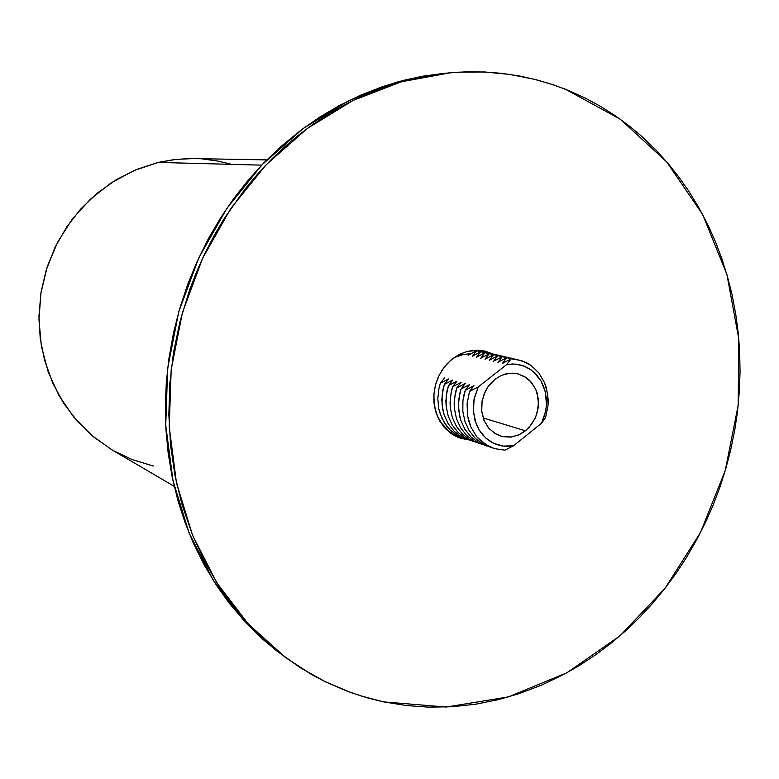 <?xml version="1.0" encoding="UTF-8"?>
<svg xmlns="http://www.w3.org/2000/svg" width="779" height="779" viewBox="0 0 779 779"><rect width="100%" height="100%" fill="white"/><g stroke="black" fill="none" stroke-linecap="round" stroke-linejoin="round"><path stroke-width="1.17" d="M482.289 350.608L487.118 352.527L482.289 350.608L486.768 351.592L479.056 350.219L467.215 351.397L460.087 354.056L452.94 358.457L447.029 363.832L442.014 370.268L438.09 377.542L435.373 385.42L433.971 393.609L433.922 401.847L435.383 410.455L438.353 418.44L443.806 426.873L450.515 433.143L455.326 436.094L461.567 438.548L458.607 437.555L467.828 439.755L460.077 438.09L452.278 434.341L445.481 428.732L440.018 421.527L436.162 413.045L434.107 403.707L433.942 393.94L435.704 384.213L439.288 375.011L444.527 366.773L451.168 359.879L458.889 354.669L467.312 351.378L476.027 350.151L484.83 351.076L492.124 353.666L482.113 350.55M565.145 89.137L620.337 119.304L666.746 161.935L702.648 214.537L726.875 274.451L738.784 338.904L738.171 405.168L725.239 470.545L700.564 532.417L665.081 588.281L620.045 635.761L567.141 672.637L508.385 696.942L446.24 707.05L383.521 701.83L406.92 705.628L428.528 707.166L452.141 706.738L475.628 704.167L498.842 699.493L519.739 693.417L542.018 684.926L563.616 674.546L579.294 665.578L596.11 654.496L610.668 643.551L626.15 630.367L639.393 617.63L651.955 604.134L665.081 588.281L676.084 573.315L686.309 557.745L696.699 539.779L706.056 521.2L712.756 505.941L720.147 486.437L725.824 468.539L730.575 450.369L734.743 429.93L737.47 411.38L739.368 390.659L740.04 371.982L739.622 351.271L738.2 332.75L735.785 314.375L731.939 294.228L727.44 276.409L721.958 258.94L715.511 241.88L708.111 225.297L698.782 207.506L688.324 190.465L677.973 175.83L668.041 163.434L656.074 150.24L641.847 136.559L629.773 126.422L615.507 115.915L600.56 106.411L584.98 97.959L568.816 90.617L554.005 85.047L536.887 79.906L519.369 75.991L501.501 73.323L485.385 72.028L467.059 71.804L448.597 72.905L432.141 75.008L413.639 78.64L397.28 82.993L379.032 89.157L363.024 95.759L347.278 103.383L329.955 113.189L313.119 124.241L298.639 135.088L284.666 146.871L271.277 159.539L256.943 174.808L244.937 189.229L224.44 218.237L214.663 234.654L204.702 253.818L196.795 271.384L189.823 289.399L179.959 321.766L173.532 352.507L169.822 383.57L168.829 414.652L170.572 445.422L175.002 475.57L182.052 504.811L192.471 534.969L205.646 563.412L220.204 588.038L238.16 612.391L256.758 632.791L278.619 652.218L300.392 667.749L325.164 681.674L351.027 692.619L368.116 698.052L383.521 701.83L361.398 696.075L346.898 691.09L325.661 681.917L311.902 674.672L285.562 657.534L248.267 623.989L216.893 582.896L192.627 535.358L176.492 482.805L169.199 426.911L171.156 369.558L182.383 312.73L202.521 258.424L230.827 208.509L266.262 164.671L307.491 128.301L353.023 100.462L401.253 81.834L450.583 72.729L459.094 72.116L484.47 71.989L509.447 74.346L533.839 79.127L549.692 83.626L565.145 89.137M450.583 72.729L396.55 82.223L348.544 100.744L303.245 128.418L262.231 164.564L227.001 208.139L198.84 257.752L178.829 311.727L167.67 368.214L165.742 425.227L173.006 480.789L189.073 533.04L213.222 580.316L244.46 621.194L285.416 657.427M457.672 437.175L462.969 438.11L457.672 437.175M445.812 73.148L422.9 76.167L402.753 80.539L382.47 86.615L360.473 95.184L338.962 105.701L319.955 116.918L301.58 129.655L282.251 145.361L263.984 162.753L248.413 179.93L233.934 198.324L220.642 217.808L208.626 238.296L196.97 261.841L187.866 284.023L179.579 309.117L173.649 332.399L168.946 358.369L166.346 382.138L165.352 405.917L165.976 429.55L168.186 452.92L171.974 475.872L177.914 500.469L184.886 522.125L193.289 542.963L204.127 564.824L216.513 585.428L229.055 602.975L245.58 622.411L262.017 638.576L277.918 651.819M476.047 350.151L481.549 351.3L476.047 350.151M457.575 436.24L452.287 434.351L457.575 436.24M494.821 379.363L501.043 375.566L506.068 373.842L512.923 373.151L517.977 373.852L526.37 377.688L529.954 380.736L535.436 388.692L537.189 393.376L538.493 403.551L536.799 413.883L534.871 418.781L529.097 427.359L523.702 432.102L518.21 435.13L510.362 437.116L502.465 436.62L494.811 433.455L488.443 427.837L483.944 420.241L481.704 411.322L481.87 402.315L484.1 393.95L488.433 386.033L494.48 379.636L501.364 375.42L509.641 373.248L517.178 373.667L524.871 376.705L531.531 382.499L536.01 390.006L538.27 398.799L538.182 407.68L535.757 416.784L531.414 424.545L525.747 430.553L518.707 434.906L511.414 436.99L502.192 436.552L496.291 434.312L489.154 428.664L484.11 420.631L481.675 411.02L482.123 400.805L485.395 391.039L488.005 386.637L494.821 379.363M461.645 437.603L454.917 435.023L448.801 431.069L441.235 422.841L437.525 416.103L435.033 408.615L433.796 396.56L435.033 408.615L437.525 416.103L441.235 422.841L448.801 431.069L454.917 435.023L461.645 437.603M476.534 350.842L485.726 352.264L476.534 350.842L472.356 356.207L480.711 351.806L489.952 353.238L480.711 351.806L476.524 357.201L484.928 352.78L494.217 354.221L484.928 352.78L480.74 358.204L489.183 353.763L498.521 355.214L489.183 353.763L484.986 359.216L493.487 354.757L502.864 356.217L493.487 354.757L489.28 360.239L497.82 355.76L507.246 357.23L497.82 355.76L493.613 361.271L502.202 356.772L511.676 358.252L502.202 356.772L497.995 362.313L506.623 357.795L516.146 359.275L506.623 357.795L502.416 363.365L511.092 358.827L516.419 359.323L526.497 362.663L531.064 365.439L538.893 372.966L544.55 382.645L546.43 388.088L548.173 399.715L547.997 405.693L545.592 417.486L547.997 405.693L547.647 393.814L544.55 382.645L538.893 372.966L531.064 365.439L521.579 360.609L511.092 358.827L506.876 364.436L512.621 363.949L518.288 364.465L523.741 365.984L528.844 368.457L533.488 371.817L540.938 380.834L545.388 392.158L546.449 404.71L545.66 411.078L541.551 423.231L545.592 417.486L541.551 423.231L544.618 415.373L546.332 406.307L546.322 397.962L544.696 389.539L541.493 381.817L536.838 375.137L531.239 370.025L524.072 366.111L515.825 364.114L506.876 364.436L478.257 386.91L469.542 391.457L473.914 385.732L465.238 390.26L469.61 384.563L460.983 389.072L465.345 383.404L456.767 387.893L461.129 382.255L452.589 386.725L456.942 381.126L448.461 385.566L452.803 379.996L444.361 384.427L448.704 378.886L440.31 383.287L444.643 377.786L440.31 383.287L438.937 388.312L437.788 398.605L438.791 408.751L441.888 418.187L446.903 426.405L450.048 429.911L457.37 435.51L465.754 438.986L457.37 435.51L450.048 429.911L444.176 422.471L440.086 413.591L438.791 408.751L437.788 398.605L438.937 388.312L440.31 383.287L448.704 378.886L444.361 384.427L442.141 394.632L442.063 404.963L444.137 414.866L448.237 423.795L454.128 431.274L461.489 436.892L469.903 440.369L461.489 436.892L454.128 431.274L448.237 423.795L444.137 414.866L442.832 410.007L441.829 399.812L442.988 389.471L444.361 384.427L452.803 379.996L448.461 385.566L446.221 395.82L446.143 406.21L448.227 416.161L452.336 425.139L458.256 432.637L465.638 438.285L474.09 441.781L465.638 438.285L458.256 432.637L452.336 425.139L448.227 416.161L446.143 406.21L445.909 401.039L447.078 390.639L448.461 385.566L456.942 381.126L452.589 386.725L450.34 397.027L450.262 407.475L452.346 417.476L456.475 426.483L462.414 434.03L469.834 439.697L478.316 443.193L469.834 439.697L462.414 434.03L456.475 426.483L452.346 417.476L450.262 407.475L450.028 402.266L451.207 391.827L452.589 386.725L461.129 382.255L456.767 387.893L454.508 398.254L454.42 408.741L456.513 418.79L460.662 427.846L466.621 435.422L474.07 441.109L482.581 444.624L474.07 441.109L466.621 435.422L460.662 427.846L456.513 418.79L454.42 408.741L454.186 403.512L455.374 393.015L456.767 387.893L465.345 383.404L460.983 389.072L458.714 399.481L458.627 410.027L460.72 420.124L464.888 429.229L470.867 436.834L478.345 442.55L486.894 446.065L478.345 442.55L470.867 436.834L464.888 429.229L460.72 420.124L459.406 415.168L458.393 404.778L459.581 394.223L460.983 389.072L469.61 384.563L465.238 390.26L462.96 400.727L462.862 411.322L464.975 421.468L469.153 430.612L475.161 438.256L482.659 443.991L491.247 447.526L482.659 443.991L475.161 438.256L469.153 430.612L464.975 421.468L462.862 411.322L462.96 400.727L463.826 395.44L465.238 390.26L473.914 385.732L469.542 391.457L467.098 403.503L467.527 415.606L470.808 426.911L476.69 436.61L484.723 444.011L494.344 448.636L504.85 450.165L494.344 448.636L489.378 446.698L480.468 440.632L476.69 436.61L470.808 426.911L468.831 421.42L467.527 415.606L467.098 403.503L469.542 391.457L478.257 386.91L474.401 397.689L473.223 408.615L474.839 420.056L479.095 429.95L485.658 437.954L493.691 443.329L503.185 446.094L513.507 445.744L507.801 446.338L502.134 445.939L496.651 444.546L491.481 442.18L486.758 438.908L482.591 434.789L479.095 429.95L476.358 424.477L473.408 412.247L474.07 399.286L478.257 386.91L506.876 364.436L511.092 358.827L502.416 363.365L506.623 357.795L497.995 362.313L502.202 356.772L493.613 361.271L497.82 355.76L489.28 360.239L493.487 354.757L484.986 359.216L489.183 353.763L480.74 358.204L484.928 352.78L476.524 357.201L480.711 351.806L472.356 356.207L476.534 350.842L468.218 355.214L476.534 350.842M504.85 450.165L513.507 445.744L541.551 423.231L513.507 445.744L504.85 450.165M464.128 354.241L454.089 357.619L461.616 354.766L469.406 353.793M266.798 159.89L188.966 158.565L173.561 159.676L158.254 162.47L176.035 159.383L194.263 158.565M202.287 158.955L217.799 161.01L230.915 164.165M153.473 466.037L132.226 459.649L113.393 450.651M112.079 449.892L93.47 436.873L77.374 421.342L63.683 403.318L52.748 383.19L44.559 360.336L40.226 338.466L38.96 316.04L41.005 292.407L46.107 270.352L55.163 247.167L66.936 226.64L80.734 208.986L97.57 192.861L116.412 179.56L136.802 169.364L158.254 162.47L133.92 170.572L111.046 182.929L90.345 199.2L72.466 218.948L57.977 241.587L47.363 266.418L40.956 292.69L38.96 319.575L41.404 346.246L48.191 371.875L59.077 395.703L73.684 417.018L91.523 435.237L112.02 449.853L174.272 486.408M525.406 430.826L483.097 417.914L525.406 430.826M158.254 162.47L261.637 165.197L158.254 162.47"/></g></svg>
